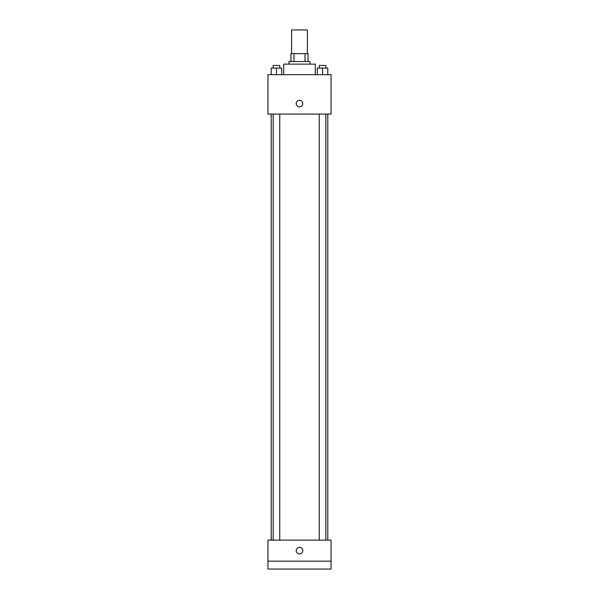 <?xml version="1.0" encoding="UTF-8"?>
<svg xmlns="http://www.w3.org/2000/svg" width="599" height="599" viewBox="0 0 599 599"><rect width="100%" height="100%" fill="white"/><g stroke="black" fill="none" stroke-linecap="round" stroke-linejoin="round"><path stroke-width="0.9" d="M307.392 53.618L307.392 29.95L291.608 29.95L291.608 53.618M293.967 61.51L293.967 53.618L290.957 53.618L290.957 61.51L290.957 53.618M293.967 53.618L308.043 53.618L308.043 61.51M305.033 61.51L305.033 53.618M288.98 64.138L288.98 61.51L310.02 61.51L310.02 64.138M315.276 74.658L315.276 64.138L283.724 64.138L283.724 74.658M267.94 74.658L331.06 74.658L331.06 114.102L267.94 114.102L267.94 74.658M299.5 106.869A3.287 3.287 0 0 1 296.655 101.942A3.287 3.287 0 0 1 302.345 101.942A3.287 3.287 0 0 1 299.5 106.869M267.94 540.126L331.06 540.126L331.06 569.05L267.94 569.05L267.94 540.126M299.5 553.925A3.287 3.287 0 0 1 296.655 548.998A3.287 3.287 0 0 1 302.345 548.998A3.287 3.287 0 0 1 299.5 553.925M267.94 561.158L331.06 561.158M317.275 74.658L317.275 68.084L327.795 68.084L327.795 74.658L327.795 68.084M322.539 74.658L322.539 68.084M325.826 68.084L325.826 65.448L319.252 65.448L319.252 68.084M271.205 74.658L271.205 68.084L281.725 68.084L281.725 74.658L281.725 68.084M276.461 74.658L276.461 68.084M279.748 68.084L279.748 65.448L273.174 65.448L273.174 68.084M327.795 540.126L327.795 114.102M271.205 540.126L271.205 114.102M319.252 114.102L319.252 540.126M325.826 114.102L325.826 540.126M279.748 540.126L279.748 114.102M273.174 540.126L273.174 114.102"/></g></svg>
